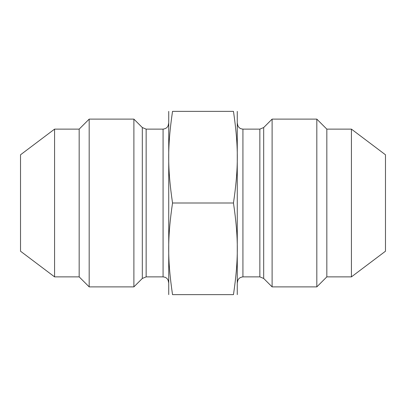 <?xml version="1.0" encoding="UTF-8"?>
<svg xmlns="http://www.w3.org/2000/svg" width="406" height="406" viewBox="0 0 406 406"><rect width="100%" height="100%" fill="white"/><g stroke="black" fill="none" stroke-linecap="round" stroke-linejoin="round"><path stroke-width="0.61" d="M168.734 294.634L168.734 111.366M168.49 123.718C168.348 126.819 166.541 128.626 163.075 129.128L163.075 276.872L146.145 276.872L146.145 129.128L142.318 127.545L142.318 278.455L133.889 286.885L133.889 119.115L89.183 119.115L89.183 286.885L79.17 276.872L79.17 129.128L54.571 129.128L54.571 276.872L20.523 251.212L20.523 154.787L20.523 251.212M172.53 203C167.414 238.038 167.414 259.591 172.53 294.634C167.414 294.634 167.414 294.634 172.53 294.634C167.414 294.634 167.414 294.634 172.53 294.634L233.47 294.634C238.586 259.591 238.586 238.038 233.47 203C238.586 167.962 238.586 146.409 233.47 111.366C238.586 111.366 238.586 111.366 233.47 111.366C238.586 111.366 238.586 111.366 233.47 111.366L172.53 111.366C167.414 146.409 167.414 167.962 172.53 203L233.47 203M172.53 111.366C167.414 111.366 167.414 111.366 172.53 111.366C167.414 111.366 167.414 111.366 172.53 111.366M237.266 111.366L237.266 294.634M237.51 282.282C237.652 279.181 239.459 277.374 242.925 276.872L242.925 129.128L259.855 129.128L259.855 276.872L263.682 278.455L263.682 127.545L272.111 119.115L272.111 286.885L316.817 286.885L316.817 119.115L326.83 129.128L326.83 276.872L351.429 276.872L351.429 129.128L385.477 154.787L385.477 251.212L385.477 154.787M233.47 294.634C238.586 294.634 238.586 294.634 233.47 294.634C238.586 294.634 238.586 294.634 233.47 294.634M163.075 276.872L165.11 277.268C167.252 278.252 168.378 279.927 168.49 282.282M163.075 129.128L146.145 129.128M146.145 276.872L142.318 278.455M142.318 127.545L133.889 119.115M20.523 154.787L54.571 129.128M79.17 276.872L54.571 276.872M79.17 129.128L89.183 119.115M133.889 286.885L89.183 286.885M242.925 129.128L240.89 128.732C238.748 127.748 237.622 126.073 237.51 123.718M242.925 276.872L259.855 276.872M259.855 129.128L263.682 127.545M263.682 278.455L272.111 286.885M385.477 251.212L351.429 276.872M326.83 129.128L351.429 129.128M326.83 276.872L316.817 286.885M272.111 119.115L316.817 119.115"/></g></svg>
